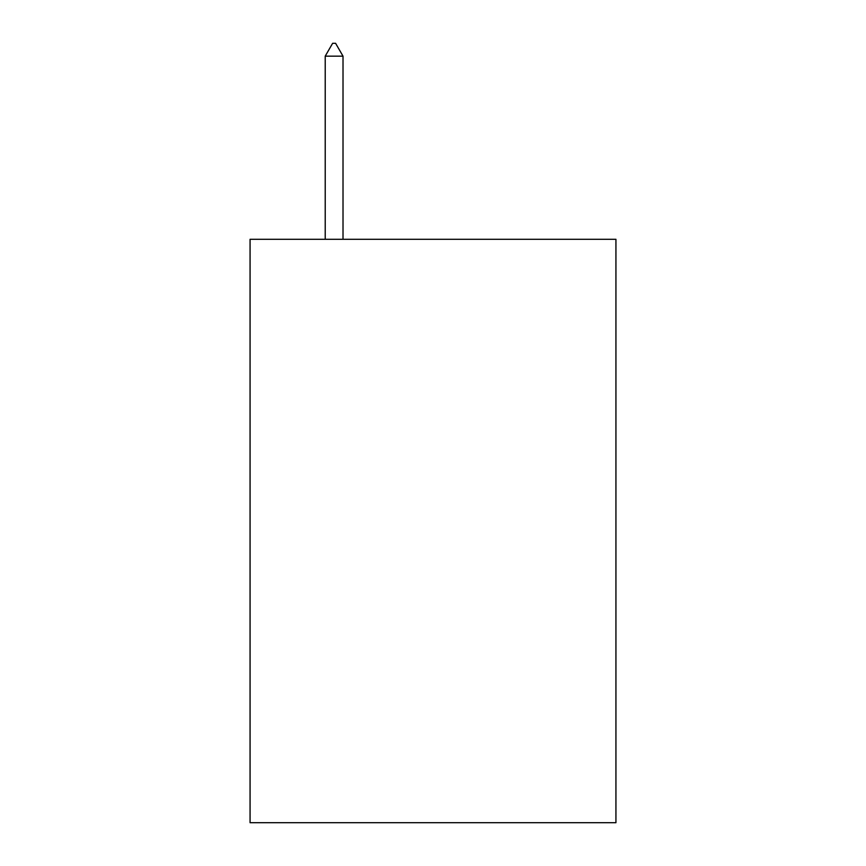 <?xml version="1.0" encoding="UTF-8"?>
<svg xmlns="http://www.w3.org/2000/svg" width="866" height="866" viewBox="0 0 866 866"><rect width="100%" height="100%" fill="white"/><g stroke="black" fill="none" stroke-linecap="round" stroke-linejoin="round"><path stroke-width="1.3" d="M615.932 239.287L615.932 822.7L250.068 822.7L250.068 239.287L615.932 239.287M343.012 56.16L335.597 43.3L332.631 43.3L325.215 56.16L343.012 56.16L343.012 239.287M325.215 56.16L325.215 239.287"/></g></svg>
